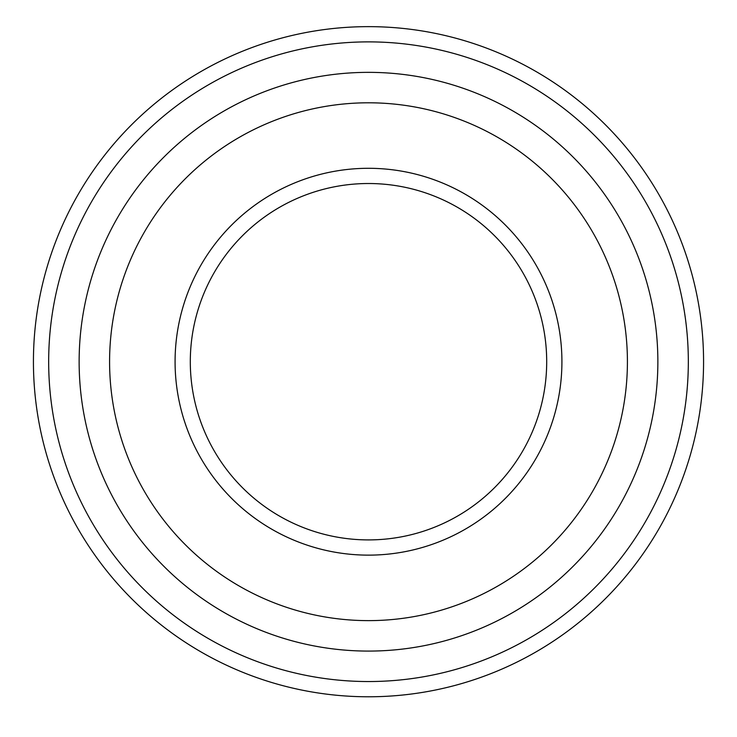 <?xml version="1.0" encoding="UTF-8"?>
<svg xmlns="http://www.w3.org/2000/svg" width="737" height="737" viewBox="0 0 737 737"><rect width="100%" height="100%" fill="white"/><g stroke="black" fill="none" stroke-linecap="round" stroke-linejoin="round"><path stroke-width="1.11" d="M368.5 539.908A178.188 178.188 0 0 0 522.819 272.616A178.188 178.188 0 0 0 214.181 272.616A178.188 178.188 0 0 0 368.5 539.908M368.5 696.778A335.059 335.059 0 0 0 658.675 194.181A335.059 335.059 0 0 0 78.325 194.181A335.059 335.059 0 0 0 368.5 696.778M368.5 681.541A319.83 319.83 0 0 0 645.483 201.8A319.83 319.83 0 0 0 91.517 201.8A319.83 319.83 0 0 0 368.5 681.541M368.5 651.084A289.374 289.374 0 0 0 619.098 217.028A289.374 289.374 0 0 0 117.902 217.028A289.374 289.374 0 0 0 368.5 651.084M368.5 620.628A258.908 258.908 0 0 0 592.723 232.256A258.908 258.908 0 0 0 144.277 232.256A258.908 258.908 0 0 0 368.5 620.628M368.5 555.136A193.426 193.426 0 0 0 536.011 265.007A193.426 193.426 0 0 0 200.989 265.007A193.426 193.426 0 0 0 368.5 555.136"/></g></svg>
